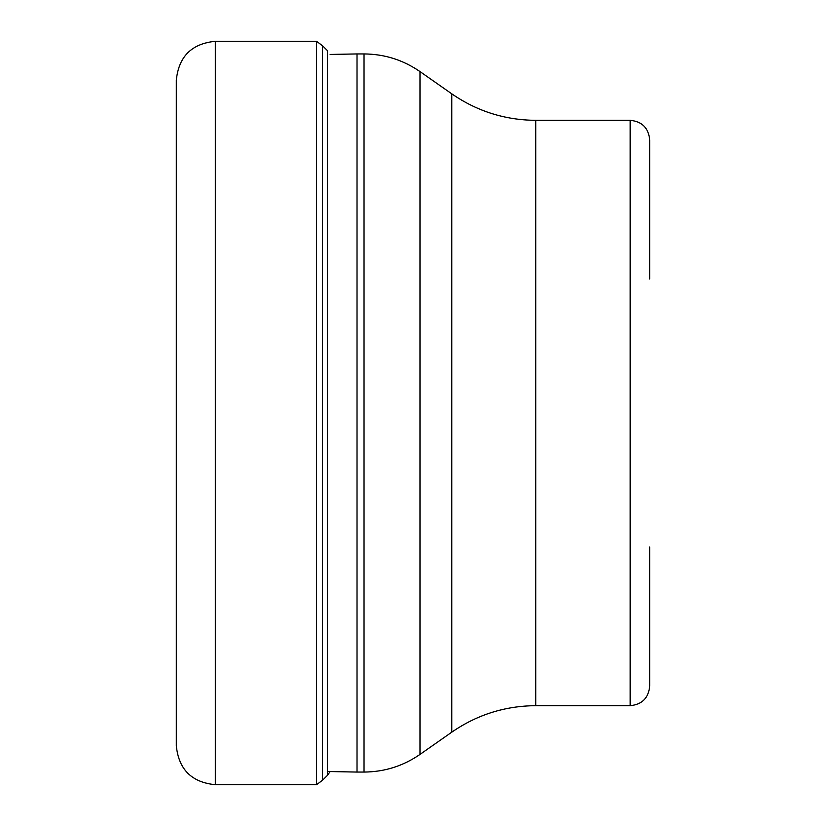 <?xml version="1.0" encoding="UTF-8"?>
<svg xmlns="http://www.w3.org/2000/svg" width="826" height="826" viewBox="0 0 826 826"><rect width="100%" height="100%" fill="white"/><g stroke="black" fill="none" stroke-linecap="round" stroke-linejoin="round"><path stroke-width="1.24" d="M176.31 80.328L176.31 745.672C178.623 769.378 191.632 782.387 215.328 784.7L215.328 41.3C191.632 43.613 178.623 56.622 176.31 80.328M330.132 771.556L327.354 775.459L327.354 50.541L322.45 45.709L322.45 780.291L316.523 784.7L316.523 41.3L215.328 41.3M357.018 413L357.018 772.062L364.029 772.062L364.029 53.938L357.018 53.938L357.018 413M649.69 279.002L649.69 139.831C648.534 127.978 642.029 121.474 630.176 120.328L535.744 120.328L535.744 705.672C505.047 705.9 477.067 714.717 451.801 732.146L451.801 93.854L419.99 71.583L419.99 754.417C403.14 766.032 384.493 771.918 364.029 772.062M649.69 546.998L649.69 686.169C648.534 698.022 642.029 704.526 630.176 705.672L630.176 120.328M322.45 45.709L316.523 41.3M327.354 775.459L322.45 780.291M316.523 784.7L215.328 784.7M364.029 53.938C384.493 54.082 403.14 59.968 419.99 71.583M451.801 732.146L419.99 754.417M535.744 120.328C505.047 120.1 477.067 111.283 451.801 93.854M630.176 705.672L535.744 705.672M327.354 771.505L357.018 772.062M330.132 54.444L357.018 53.938"/></g></svg>
